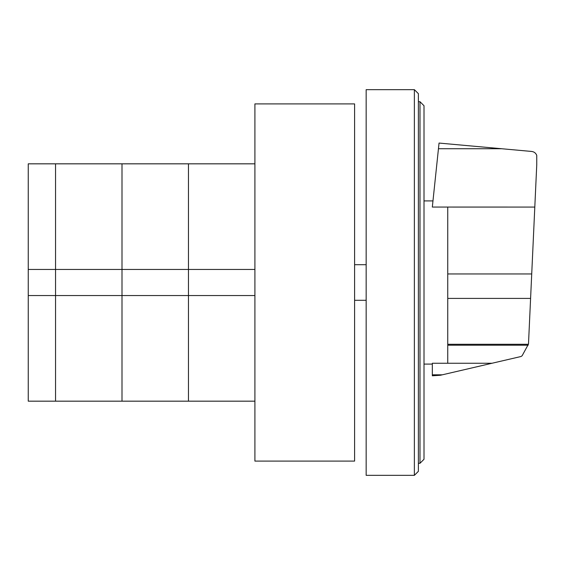 <?xml version="1.0" encoding="UTF-8"?>
<svg xmlns="http://www.w3.org/2000/svg" width="565" height="565" viewBox="0 0 565 565"><rect width="100%" height="100%" fill="white"/><g stroke="black" fill="none" stroke-linecap="round" stroke-linejoin="round"><path stroke-width="0.85" d="M28.25 295.552L28.25 269.449L55.547 269.449L55.547 295.552L28.25 295.552L28.25 401.171L55.547 401.171L55.547 295.552L55.547 401.171L121.998 401.171L121.998 295.552L55.547 295.552L55.547 269.449L121.998 269.449L121.998 295.552L121.998 163.829L254.907 163.829M55.547 269.449L55.547 163.829L55.547 269.449M254.907 295.552L188.456 295.552L188.456 269.449L254.907 269.449M28.25 269.449L28.25 163.829L121.998 163.829L121.998 269.449L188.456 269.449L188.456 163.829L188.456 295.552L121.998 295.552L121.998 401.171L188.456 401.171L188.456 295.552L188.456 401.171L254.907 401.171M424.011 459.267L424.011 105.733L419.993 101.714L419.993 463.286L424.011 459.267M419.993 101.714L418.39 101.714M419.993 463.286L418.39 463.286M414.371 89.658L418.39 93.677L418.39 471.323L414.371 475.342L366.162 475.342L366.162 89.658L414.371 89.658L414.371 475.342M354.594 103.904L354.594 461.097L254.907 461.097L254.907 103.904L354.594 103.904M447.748 207.065L447.748 363.26L492.016 363.253L521.029 356.508L522.138 355.738L528.487 344.078L536.75 164.853L536.75 155.375C535.832 153.094 534.151 151.787 531.714 151.455L439.047 143.065L432.324 207.065L534.801 207.072M447.748 363.26L432.324 363.26L432.324 375.782L440.333 375.273L492.016 363.253M432.324 374.821L442.275 374.821M447.748 345.208L528.155 345.208M366.162 300.298L354.594 300.298M366.162 264.703L354.594 264.703M438.454 148.736L501.748 148.736M447.748 273.961L531.721 273.961M447.748 344.283L528.423 344.283M447.748 298.405L530.591 298.405M424.011 200.914L432.967 200.914M424.011 364.086L432.324 364.086"/></g></svg>
